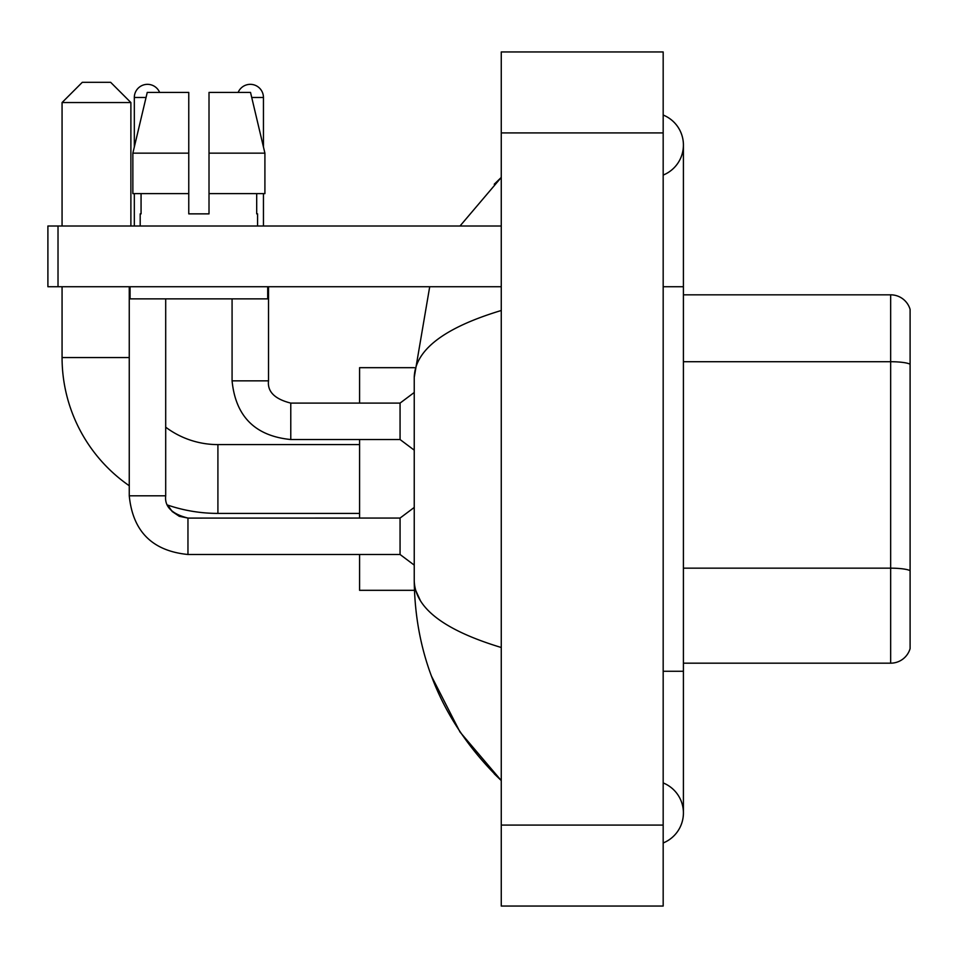 <?xml version="1.0" encoding="UTF-8"?>
<svg xmlns="http://www.w3.org/2000/svg" width="958" height="958" viewBox="0 0 958 958"><rect width="100%" height="100%" fill="white"/><g stroke="black" fill="none" stroke-linecap="round" stroke-linejoin="round"><path stroke-width="1.44" d="M910.1 309.398A20.238 20.238 0 0 0 890.665 294.825A20.238 20.238 0 0 1 910.1 309.398L910.1 648.602A20.238 20.238 0 0 1 890.665 663.175L683.413 663.175M890.665 663.175L890.665 568.166A20.238 3.509 180 0 1 910.1 570.693L910.1 364.256A20.238 3.509 180 0 0 890.665 361.717L890.665 294.825L683.413 294.825M663.175 671.271L683.413 671.271L683.413 145.053A32.38 32.38 0 0 1 663.175 175.075A32.38 32.38 0 0 0 663.175 115.032A32.38 32.38 0 0 1 683.413 145.053A32.38 32.38 0 0 0 663.175 115.032A32.38 32.38 0 0 1 683.413 145.053M663.175 842.968A32.38 32.38 0 0 0 663.175 782.925A32.38 32.38 0 0 1 663.175 842.968A32.38 32.38 0 0 0 683.413 812.947A32.38 32.38 0 0 1 663.175 842.968M501.262 310.5C444.021 327.756 415.006 350.053 414.239 377.392L414.239 580.608C414.886 607.851 443.889 630.148 501.262 647.5M501.262 906.052L663.175 906.052L663.175 51.948L501.262 51.948L501.262 906.052M414.239 377.392L429.711 286.729M460.008 226.004L501.262 177.434L460.008 226.004M431.483 676.168L460.032 732.044L501.262 780.566C444.105 725.086 415.101 658.433 414.239 580.608M420.311 600.438L415.676 590.32M209.012 213.862L188.762 213.862L209.012 213.862L188.762 213.862L209.012 213.862L209.012 92.423L250.529 92.423L264.911 153.148L264.911 193.624L209.012 193.624M238.147 92.423A13.161 13.161 0 0 1 263.45 97.488L263.45 146.981L264.911 153.148L209.012 153.148M188.762 153.148L188.762 193.624L188.762 153.148L188.762 193.624L132.863 193.624L132.863 153.148L147.245 92.423L188.762 92.423L188.762 153.148L132.863 153.148L134.324 146.981L134.324 97.488L146.047 97.488M359.585 513.404L217.909 513.404A155.843 155.843 0 0 1 167.734 505.106L172.212 511.536L179.266 516.302L187.96 518.062L187.96 554.49C152.346 550.97 132.779 531.415 129.258 495.801L129.258 286.729M129.258 485.742A155.843 155.843 0 0 1 62.066 357.562L62.066 286.729M217.909 513.404L217.909 444.596A87.034 87.034 0 0 1 165.698 427.184M82.304 82.304L110.637 82.304L130.887 102.542L62.066 102.542L82.304 82.304M130.887 226.004L130.887 102.542M62.066 226.004L62.066 102.542M359.585 439.53L359.585 518.062M359.585 554.49L359.585 590.32L414.407 590.32M414.407 367.68L359.585 367.68L359.585 403.102M134.324 97.488A13.161 13.161 0 0 1 159.627 92.423M187.96 518.098L400.061 518.062L400.061 554.49L187.96 554.49C152.346 550.97 132.779 531.415 129.258 495.801L165.698 495.801L165.698 298.872M134.324 193.624L134.324 226.004M232.076 298.872L232.076 380.841C235.596 416.455 255.163 436.01 290.777 439.53C255.163 436.01 235.596 416.455 232.076 380.841C235.596 416.455 255.163 436.01 290.777 439.53C255.163 436.01 235.596 416.455 232.076 380.841L268.515 380.841C267.282 391.63 274.707 399.055 290.777 403.102L400.061 403.102L400.061 439.53L290.777 439.53L290.777 403.138M263.45 193.624L263.45 226.004M58.019 286.729L47.9 286.729L47.9 226.004L58.019 226.004L58.019 286.729L501.262 286.729M501.262 226.004L58.019 226.004M140.191 213.862L141.065 213.862L140.191 213.862L140.191 226.004M257.582 213.862L256.696 213.862L257.582 213.862L257.582 226.004M256.696 193.624L256.696 213.862M188.762 193.624L188.762 213.862M141.065 213.862L141.065 193.624M130.072 286.729L130.072 298.872L267.701 298.872L267.701 286.729M264.911 193.624L264.911 153.148L250.529 92.423M147.245 92.423L132.863 153.148M683.413 568.166L890.665 568.166L890.665 361.717L683.413 361.717M663.175 286.729L683.413 286.729M501.262 825.089L663.175 825.089M501.262 132.911L663.175 132.911M62.066 357.562L129.258 357.562M268.515 286.729L268.515 380.841C267.282 391.63 274.707 399.055 290.777 403.102C274.707 399.055 267.282 391.63 268.515 380.841L268.479 380.841M251.726 97.488L263.45 97.488M683.413 671.271L683.413 812.947M501.262 177.434L494.22 184.235M501.262 780.566L494.22 773.765M359.585 444.596L217.909 444.596M167.734 505.106L172.212 511.536L179.266 516.302L187.96 518.062L179.266 516.302L172.212 511.536L167.734 505.106M129.258 495.801C132.779 531.415 152.346 550.97 187.96 554.49C152.346 550.97 132.779 531.415 129.258 495.801C132.779 531.415 152.346 550.97 187.96 554.49C152.346 550.97 132.779 531.415 129.258 495.801M165.698 495.801C164.465 506.59 171.889 514.015 187.96 518.062C171.889 514.015 164.465 506.59 165.698 495.801C164.465 506.59 171.889 514.015 187.96 518.062M400.061 554.49L414.239 565.124M400.061 518.062L414.239 507.441M400.061 439.53L414.239 450.164M268.515 380.841C267.282 391.63 274.707 399.055 290.777 403.102M400.061 403.102L414.239 392.481"/></g></svg>
